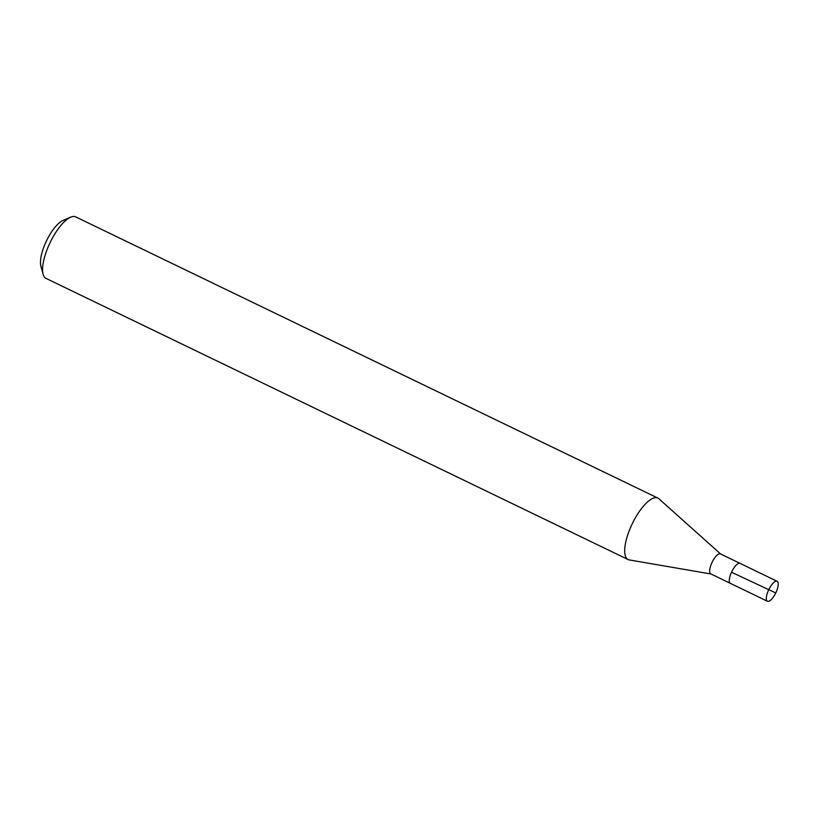 <?xml version="1.0" encoding="UTF-8"?>
<svg xmlns="http://www.w3.org/2000/svg" width="818" height="818" viewBox="0 0 818 818"><rect width="100%" height="100%" fill="white"/><g stroke="black" fill="none" stroke-linecap="round" stroke-linejoin="round"><path stroke-width="1.23" d="M776.906 581.199A11.094 3.865 -64.2 0 1 777.1 581.271A11.094 3.865 -64.2 0 1 775.883 592.672A11.094 3.865 -64.2 0 1 767.642 601.332A11.094 3.865 -64.2 0 1 767.448 601.261A11.094 3.865 -64.2 0 1 768.664 589.85A11.094 3.865 -64.2 0 1 776.906 581.199M740.249 563.49A11.094 3.865 115.8 0 0 740.075 563.387A11.094 3.865 115.8 0 0 739.871 563.305A11.094 3.865 115.8 0 0 731.629 571.966A11.094 3.865 115.8 0 0 730.413 583.367A11.094 3.865 115.8 0 0 730.617 583.449A11.094 3.865 -64.2 0 1 730.413 583.367A11.094 3.865 -64.2 0 1 731.629 571.966A11.094 3.865 -64.2 0 1 739.871 563.305A11.094 3.865 -64.2 0 1 740.075 563.387L777.1 581.271M710.965 573.98L629.318 559.941A34.141 11.902 -64.2 0 1 628.776 559.819A34.141 11.902 -64.2 0 1 628.173 559.584A34.141 11.902 -64.2 0 1 631.905 524.491A34.141 11.902 -64.2 0 1 657.273 497.855A34.141 11.902 -64.2 0 1 657.876 498.09A34.141 11.902 -64.2 0 1 658.868 498.755L720.627 553.99A11.094 3.865 115.8 0 0 720.453 553.909A11.094 3.865 115.8 0 0 720.249 553.827A11.094 3.865 115.8 0 0 712.008 562.487A11.094 3.865 115.8 0 0 710.791 573.899A11.094 3.865 115.8 0 0 710.995 573.97M657.876 498.09L75.737 216.903A34.141 11.902 115.8 0 0 75.133 216.668A34.141 11.902 115.8 0 0 70.685 217.179A34.141 11.902 115.8 0 0 50.164 242.476A34.141 11.902 115.8 0 0 43.109 274.265A34.141 11.902 115.8 0 0 46.033 278.396L628.173 559.584M70.685 217.179L62.955 220.492A27.321 9.519 115.8 0 0 46.544 240.727A27.321 9.519 115.8 0 0 40.9 266.157L43.109 274.265M775.587 592.866L731.507 572.242M710.791 573.899L767.448 601.261M720.453 553.909L740.075 563.387"/></g></svg>
